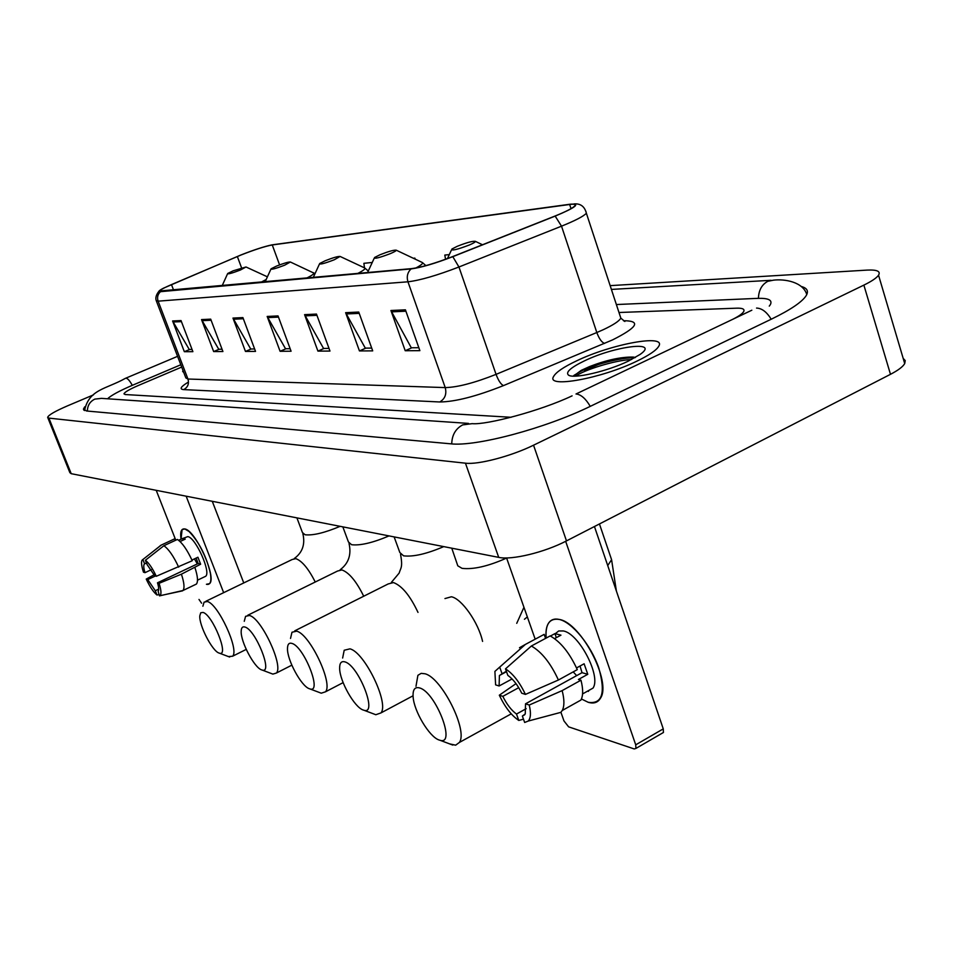 <?xml version="1.0" encoding="UTF-8"?>
<svg xmlns="http://www.w3.org/2000/svg" width="953" height="953" viewBox="0 0 953 953"><rect width="100%" height="100%" fill="white"/><g stroke="black" fill="none" stroke-linecap="round" stroke-linejoin="round"><path stroke-width="1.43" d="M183.047 370.61L182.654 371.432L183.762 372.468L182.654 371.432L183.047 370.61M576.636 360.842C563.545 367.036 555.849 372.289 553.538 376.602C545.938 388.455 601.164 378.639 636.854 361.163C649.112 355.243 656.426 350.263 658.773 346.213C666.624 333.753 611.385 344.033 576.636 360.842C563.545 367.036 555.849 372.289 553.538 376.602C545.938 388.455 601.164 378.639 636.854 361.163C649.112 355.243 656.426 350.263 658.773 346.213C666.624 333.753 611.385 344.033 576.636 360.842M241.002 255.011C254.689 249.638 265.113 246.279 272.272 244.957L569.644 204.49C574.183 203.894 575.91 204.335 574.838 205.836C572.717 208.183 566.046 211.602 554.837 216.105L452.508 256.643C435.068 263.35 421.512 267.328 411.815 268.603L159.544 290.999C160.223 289.867 164.202 287.723 171.48 284.59L241.002 255.011M240.775 255.035L163.678 288.092C158.71 290.653 157.65 291.844 160.509 291.678L411.077 268.913C421.012 267.614 434.913 263.528 452.806 256.667L555.17 216.105C575.815 207.444 580.865 203.465 570.335 204.192L271.927 244.873C264.255 246.493 253.867 249.877 240.775 255.035M732.512 319.422C738.611 316.372 742.316 313.787 743.65 311.655C744.948 309.177 742.637 308.01 736.74 308.176L618.985 312.501L736.74 308.176C742.637 308.01 744.948 309.177 743.65 311.655C742.316 313.787 738.611 316.372 732.512 319.422M181.689 367.072L138.268 385.512C129.405 389.36 124.64 392.136 123.973 393.851L125.212 394.542L511.142 417.283L125.212 394.542L123.973 393.851C124.64 392.136 129.405 389.36 138.268 385.512L181.689 367.072M358.745 312.048L372.706 350.871L359.448 350.93L345.629 312.679L358.745 312.048M405.418 309.82L419.88 350.656L405.216 350.728L390.921 310.511L405.418 309.82M242.908 317.599L255.535 351.395L245.457 351.431L232.961 318.076L242.908 317.599M210.696 319.148L222.919 351.538L213.651 351.574L201.536 319.589L210.696 319.148M181.034 320.565L192.887 351.669L184.334 351.705L172.588 320.97L181.034 320.565M316.491 314.073L329.976 351.061L317.921 351.109L304.579 314.645L316.491 314.073M278.038 315.919L291.082 351.228L280.087 351.288L267.174 316.444L278.038 315.919M372.254 262.456L363.879 263.314L364.475 267.853M449.292 254.618L444.801 255.07L445.563 259.287M415.234 259.156L414.865 258.12L413.352 258.275M280.087 351.288L286.007 348.727M290.141 348.703L285.519 348.738L267.174 316.444M317.921 351.109L324.056 348.441M328.999 348.405L323.555 348.453L304.579 314.645M184.334 351.705L189.683 349.453M192.029 349.441L189.242 349.453L172.588 320.97M213.651 351.574L219.178 349.227M222.037 349.215L218.725 349.239L201.536 319.589M245.457 351.431L251.175 348.989M254.63 348.965L250.71 349.001L232.961 318.076M405.216 350.728L411.827 347.785M418.832 347.726L411.291 347.785L390.921 310.511M359.448 350.93L365.809 348.131M371.706 348.083L365.297 348.131L345.629 312.679M414.865 258.12L415.043 259.073M769.274 306.116L770.298 304.722C772.74 300.1 768.452 297.979 757.421 298.372L616.365 304.543M180.808 364.761L132.503 385.25C119.447 390.861 111.132 395.364 107.558 398.783M93.477 394.876L67.544 405.835C55.143 411.184 48.508 415.02 47.65 417.331L48.913 418.117L465.445 463.182C478.072 464.897 511.165 456.225 533.549 445.194L863.871 285.114C871.685 281.29 876.581 277.99 878.547 275.203C880.834 271.295 877.01 269.604 867.063 270.104L610.158 285.638M47.817 417.748L69.867 472.652L71.213 473.689L498.717 557.374C511.63 560.316 544.568 552.395 566.487 540.899L890.483 374.315C898.155 370.324 902.896 366.738 904.719 363.569L905.231 360.579L903.17 358.364M84.722 406.812L83.447 409.099L86.568 410.993L450.566 443.8C475.63 446.897 545.176 428.493 590.86 406.073L771.894 318.898C790.514 309.808 801.914 302.101 806.095 295.764C808.859 291.189 807.251 288.092 801.259 286.472M181.022 539.195C179.998 531.798 181.273 528.391 184.834 528.963L189.051 531.488C199.32 542.328 206.467 556.409 210.482 573.706C211.614 581.664 210.268 585.19 206.42 584.272L209.529 583.665C217.153 578.042 195.556 530.142 184.834 528.963L182.106 529.582L181.022 539.195M156.221 490.33L175.769 540.196M198.998 599.437L201.607 603.213M186.157 496.191L223.657 592.671M243.765 582.938L212.269 501.302M158.71 589.109L155.291 590.741L147.751 579.591L155.375 575.993M151.348 569.68L144.999 572.67C143.617 568.119 143.403 565.224 144.356 563.997L146.452 562.925M197.342 563.914L194.436 558.887M182.916 538.409L187.824 536.61C195.627 537.575 211.221 572.193 205.693 576.267L204.502 576.839M178.664 540.303L182.619 538.457L185.227 539.124L180.069 541.53M196.139 558.077L198.164 563.521L157.507 582.795L159.08 583.307L181.415 574.183L200.642 564.224L197.914 557.231L191.946 560.054M175.423 540.351L174.804 538.767L161.319 545.045L142.89 559.506L144.594 563.795M173.899 539.184L174.804 538.767M177.401 539.434C182.249 542.722 187.193 549.821 192.244 560.733L156.292 576.279L154.72 575.779L147.096 564.569L145.38 560.257L163.868 545.735L177.401 539.434M194.984 567.738C197.747 576.255 198.212 581.699 196.401 584.07L195.127 584.701M160.283 545.592L161.319 545.045M163.868 545.735C168.669 549.071 173.589 556.207 178.664 567.154M181.415 574.183C184.215 582.712 184.727 588.144 182.976 590.503L159.52 595.875L158.138 591.36C159.068 590.145 158.853 587.286 157.507 582.795M144.999 572.67L143.474 572.181C141.544 566.225 141.068 562.246 142.045 560.221L142.89 559.506M145.38 560.257C148.894 562.985 152.528 568.322 156.292 576.279M159.08 583.307C161.26 590.193 161.545 594.327 159.925 595.708L159.52 595.875M155.291 590.741L156.983 595.006L158.996 594.577M156.983 595.006C153.481 592.17 149.895 586.869 146.226 579.09L147.751 579.591M154.207 574.719L146.226 579.09M182.619 538.457L183.238 540.053M198.164 563.521L200.642 564.224M218.976 653.031L219.488 653.198C229.447 656.724 212.626 614.84 203.049 612.422L200.738 612.779L199.808 615.805C198.939 625.216 212.197 650.994 218.976 653.031M202.882 606.227L204.085 602.141L207.325 601.51C218.142 603.761 239.548 650.125 232.592 656.224L228.398 656.569M240.406 270.021L246.005 266.983L233.151 270.819L227.696 273.487C227.684 274.416 231.924 273.261 240.406 270.021M261.587 669.876L262.206 670.066C273.273 673.89 255.678 629.79 244.992 627.038C242.574 626.288 241.3 627.682 241.18 631.22C240.537 641.607 254.225 667.6 261.587 669.876M244.254 621.308L245.588 616.317L249.472 615.495C261.384 618.044 283.791 666.004 276.37 673.044L272.868 674.105L271.343 673.521M284.685 265.184L290.367 262.004C288.39 261.896 283.791 263.254 276.573 266.066L271.081 268.794C270.962 269.89 275.488 268.686 284.685 265.184M309.308 688.721L310.059 688.971C322.412 693.117 303.995 646.575 291.975 643.418C289.009 642.525 287.52 644.264 287.484 648.648C287.139 660.131 301.291 686.184 309.308 688.721M290.522 638.427L291.987 632.232L296.681 631.172C309.844 634.067 333.383 683.635 325.473 691.818L321.256 693.188L319.374 692.486M334.312 259.752L340.09 256.44C337.898 256.286 332.942 257.715 325.199 260.753L319.684 263.504C319.422 264.815 324.294 263.576 334.312 259.752M363.105 709.985L364.046 710.283C377.912 714.798 358.578 665.528 344.986 661.906C341.305 660.822 339.53 663.026 339.649 668.529C339.756 681.204 354.373 707.138 363.105 709.985M342.639 658.035L344.2 650.256L349.942 648.85C364.546 652.15 389.348 703.338 380.962 712.915L375.827 714.726L373.481 713.845M390.325 253.629C394.542 251.83 396.496 250.675 396.186 250.162C393.756 249.936 388.371 251.473 380.021 254.761L374.541 257.513C374.064 259.109 379.33 257.81 390.325 253.629M438.892 739.933L440.155 740.326C456.284 745.341 435.688 692.307 419.725 687.971C414.829 686.589 412.637 689.591 413.125 696.988C414.019 711.236 429.207 736.657 438.892 739.933M415.984 686.279L417.902 675.308L421.178 673.354L425.026 673.783C441.692 677.666 468.28 730.748 459.37 742.458L455.653 745.186L449.613 743.876M469.388 244.981C473.665 243.122 475.642 241.907 475.309 241.323C472.533 240.99 466.505 242.646 457.249 246.303L451.913 249.019C451.079 251.056 456.904 249.71 469.388 244.981M588.192 702.29L581.437 698.978L588.192 702.29C602.296 704.386 605.822 692.938 598.77 667.97C591.027 645.264 572.193 622.321 559.328 619.45C580.949 622.702 612.005 682.062 600.438 698.275C597.841 702.599 593.767 703.945 588.192 702.29M546.14 638.081C545.223 624.072 549.619 617.866 559.328 619.45C554.491 618.354 550.87 619.605 548.499 623.202C546.343 626.657 545.557 631.613 546.14 638.081M587.703 691.068L588.477 691.378M506.567 557.934L535.181 639.177M560.924 712.284L563.973 720.945L568.631 726.853L634.233 748.951L635.937 748.427L635.722 744.829L663.264 728.878L594.446 526.521M565.665 541.316L635.722 744.829M663.264 728.878L663.443 732.476L662.287 733.143M526.187 708.687L516.49 714.047C511.368 710.295 506.817 704.398 502.827 696.357L518.73 687.673M512.059 678.953L499.11 685.981L499.408 675.51L506.353 671.222M576.648 675.629L573.206 671.877M555.396 633.602L558.684 630.969L563.342 630.946C579.102 633.542 601.414 676.451 592.992 688.114L586.977 691.473M550.405 636.044L554.92 633.614L560.96 635.163L554.563 638.605M580.043 666.016L582.021 672.675L525.532 703.814L529.225 705.029L562.139 690.615L580.973 680.204L578.435 679.465L587.775 674.307L584.118 663.776L576.541 667.934M545.569 638.391L544.163 634.376L525.437 644.395L499.694 667.112L502.005 673.568M538.254 637.533L544.163 634.376M550.155 635.925C560.578 641.714 569.62 652.948 577.292 669.637L558.41 680.013L525.437 694.403L521.756 693.224C517.646 684.969 513 679.012 507.83 675.367L505.507 668.863L531.369 646.015L550.155 635.925M580.973 680.204C583.236 689.09 583.212 695.714 580.901 700.074L574.123 703.862M519.492 647.742L525.437 644.395M531.369 646.015C541.685 651.912 550.691 663.24 558.41 680.013M562.139 690.615C564.45 699.526 564.486 706.149 562.246 710.497L560.852 712.356L556.743 713.452M499.11 685.981L495.608 684.862L494.893 671.412L499.694 667.112M505.507 668.863C512.988 673.676 519.635 682.193 525.437 694.403M529.225 705.029C531.107 712.868 530.785 718.205 528.236 721.052L524.662 722.481L522.363 716.048L524.722 714.75M525.532 703.814L525.258 713.952L522.363 716.048M516.49 714.047L518.777 720.432L523.483 719.181M518.777 720.432C511.38 715.417 504.899 707.007 499.312 695.202L502.827 696.357M516.014 683.635L499.312 695.202M554.92 633.614L556.338 637.652M582.021 672.675L587.775 674.307M584.427 360.877C570.704 367.524 565.379 372.266 568.464 375.101C573.456 379.175 607.144 371.408 628.325 361.116L640.059 354.456C660.429 340.316 614.923 346.01 584.427 360.877M635.401 357.435L633.126 357.053C620.88 356.899 606.358 360.067 589.573 366.571L581.247 370.348L573.456 376.137M575.755 376.125C583.879 370.098 614.054 360.353 631.625 359.484M573.837 375.47L580.198 371.622C592.48 365.202 620.689 357.351 634.912 357.709M272.272 244.957L279.586 264.898M623.536 320.804L625.394 320.744C641.035 321.316 636.771 327.689 612.588 339.887L503.482 385.596C476.429 396.353 455.189 401.809 439.762 401.975L183.703 389.61C179.307 389.217 180.605 386.858 187.61 382.558M555.17 216.105L561.52 226.171L596.816 332.526L603.213 329.726C613.232 325.021 619.116 321.161 620.844 318.159L619.938 315.407M411.077 268.913C407.491 272.379 406.454 276.68 407.955 281.802L158.127 301.16C156.923 297.396 157.721 294.239 160.509 291.678M452.806 256.667L458.941 266.995C437.046 275.417 420.059 280.361 407.955 281.802L445.23 387.597C457.583 387.311 474.523 382.903 496.06 374.362L596.816 332.526C599.139 338.768 601.724 342.401 604.583 343.414M156.387 301.017L185.847 377.924L187.944 379.02L158.127 301.16L156.209 300.564C155.279 297.836 156.185 294.739 158.913 291.284M585.892 211.34L586.369 213.222C583.748 216.212 575.469 220.524 561.52 226.171L458.941 266.995L496.06 374.362C498.455 380.688 500.933 384.428 503.482 385.596M183.703 389.61C187.848 387.299 189.266 383.773 187.944 379.02L445.23 387.597C446.862 394.03 445.039 398.819 439.762 401.975M569.644 204.49L571.026 208.659M237.357 256.524L241.562 267.841M171.48 284.59L173.649 290.296M278.479 317.111L267.722 317.611M243.337 318.743L233.485 319.207M211.101 320.244L202.048 320.661M181.427 321.626L173.089 322.007M316.944 315.324L305.139 315.872M359.221 313.37L346.225 313.966M405.907 311.202L391.528 311.869M806.762 294.548C803.117 282.017 784.974 278.788 773.491 280.158L767.796 281.314C761.84 284.566 758.707 290.236 758.421 298.337M771.203 319.231C766.772 311.988 761.9 308.272 756.551 308.069M590.252 406.371C585.761 398.699 581.08 394.566 576.22 393.994M451.746 443.895C451.948 435.056 455.594 428.719 462.67 424.895L472.188 423.656C486.137 425.133 540.16 411.053 572.098 395.852M87.39 411.065C87.485 405.478 89.963 401.487 94.859 399.104L101.471 398.366L468.519 423.406M84.543 410.552C89.022 389.158 105.902 389.289 125.331 378.377L126.01 378.162C127.762 378.46 129.846 380.855 132.288 385.346M890.483 374.315L863.871 285.114M566.487 540.899L533.549 445.194M498.717 557.374L465.445 463.182M71.213 473.689L48.913 418.117M315.264 582.009C308.486 568.691 302.018 560.9 295.847 558.649L292.19 559.506L205.872 601.272M340.138 526.33C324.687 532.822 313.001 535.634 305.091 534.764L302.423 532.536L296.907 517.872M260.824 282.35L266.185 279.503M363.712 596.233C356.41 581.39 349.155 572.622 341.948 569.942L337.576 571.026L247.804 615.221M389.05 535.908C372.826 542.781 360.341 545.724 351.609 544.723L348.464 542.019L342.842 526.866M306.425 278.205C312.179 275.357 314.609 273.571 313.728 272.844L313.537 272.749M417.998 612.398C410.147 595.732 401.975 585.785 393.47 582.569L388.181 583.951L294.751 630.838M443.741 546.617C426.67 553.919 413.292 556.993 403.584 555.837L399.843 552.549L394.125 536.896M357.566 273.535C363.296 270.64 365.69 268.782 364.761 267.984L340.09 256.44M482.575 641.405C478.466 622.523 461.693 598.651 451.4 596.769L444.956 598.567M506.615 558.065C488.222 566.249 473.367 569.68 462.038 568.345L457.797 565.82L451.77 548.189M415.818 268.019C421.119 265.208 423.299 263.373 422.358 262.528L421.929 262.325M527.343 616.936L524.436 619.259M610.349 556.064L611.588 559.709L607.728 565.546M598.555 364.451L584.582 370.3M624.858 321.483L620.844 318.159L586.369 213.222C584.665 206.456 580.52 203.358 573.932 203.93M611.397 289.414L771.084 280.301M125.82 378.174L177.58 356.339M751.834 310.213L576.005 393.994M904.719 363.569L878.547 275.203M83.84 410.112L83.447 409.099M144.356 563.997L146.476 562.997M197.497 580.186L205.693 576.267M182.976 590.503L196.401 584.07M150.705 553.371L159.925 546.057M159.925 595.708L182.559 590.848M294.286 558.506C302.482 552.573 305.341 544.306 302.875 533.704M219.488 653.198L229.661 657.046M246.231 649.398L232.592 656.224M246.005 266.983L267.412 276.835M227.517 273.88L222.073 285.888M340.15 569.775C348.607 563.378 351.562 554.622 349.036 543.508M262.206 670.066L272.868 674.105M291.832 665.158L276.37 673.044M290.367 262.004L315.038 273.63M270.855 269.27L265.065 281.969M391.385 582.366L399.164 573.075C400.653 567.774 402.988 567.69 400.558 554.443M310.059 688.971L321.256 693.188M343.128 682.622L325.473 691.818M368.275 271.045L364.761 267.984M319.41 264.112L313.215 277.585M364.046 710.283L375.827 714.726M413.042 695.797L380.962 712.915M396.186 250.162L422.358 262.528L425.896 265.625M374.184 258.287L367.536 272.629M523.947 607.299L516.74 623.333M440.155 740.326L452.77 745.067M511.237 713.845L459.37 742.458M599.449 523.947L611.588 559.709L616.388 591.015M475.309 241.323L482.504 244.766M451.424 250.067L447.433 258.597M663.443 732.476L635.937 748.427M499.408 675.51L506.508 671.674M582.569 693.927L592.992 688.114M562.246 710.497L580.901 700.074M528.236 721.052L560.852 712.356M569.358 375.518L568.464 375.101M581.247 370.348L580.198 371.622"/></g></svg>
